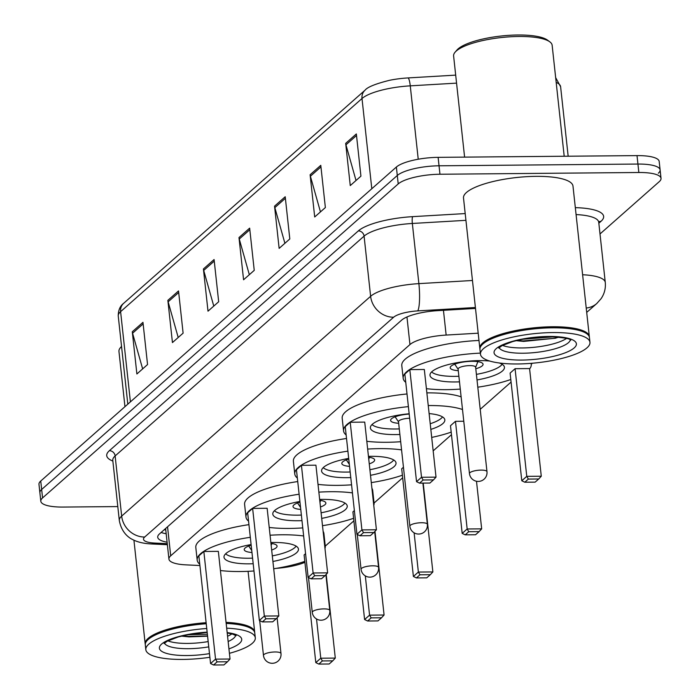 <?xml version="1.0" encoding="UTF-8"?>
<svg xmlns="http://www.w3.org/2000/svg" width="700" height="700" viewBox="0 0 700 700"><rect width="100%" height="100%" fill="white"/><g stroke="black" fill="none" stroke-linecap="round" stroke-linejoin="round"><path stroke-width="1.05" d="M276.264 568.356A33.04 8.776 173.8 0 0 304.911 562.327M478.188 333.191L446.145 335.064A33.04 8.776 173.8 0 0 409.955 344.566L170.704 555.809A33.04 8.776 173.8 0 0 168.936 559.108A33.04 8.776 173.8 0 0 185.876 564.856L199.911 565.53M325.264 546.122L353.876 520.861M374.054 503.046L402.675 477.776M433.169 450.861L451.465 434.7M480.209 409.325L511.07 382.078M531.247 364.262L532.411 363.23M117.801 506.59L62.983 507.062A33.04 8.776 -6.2 0 1 40.81 501.218A33.04 8.776 -6.2 0 1 42.569 497.919L398.213 183.925A33.04 8.776 -6.2 0 1 439.959 174.239L638.855 172.498A33.04 8.776 -6.2 0 1 661.028 178.351A33.04 8.776 -6.2 0 1 659.26 181.65L600.005 233.966M40.81 501.218L39.891 492.774A33.04 8.776 -6.2 0 1 41.659 489.475L397.294 175.481A33.04 8.776 -6.2 0 1 439.04 165.795L637.936 164.054A33.04 8.776 -6.2 0 1 660.109 169.907A33.04 8.776 -6.2 0 1 658.341 173.206M475.501 308.429L437.806 310.642A33.04 8.776 173.8 0 0 401.616 320.145L159.486 533.916A33.04 8.776 173.8 0 0 157.719 537.215A33.04 8.776 173.8 0 0 167.099 542.194M166.18 533.741A33.04 8.776 -6.2 0 1 161.131 532.464M660.109 169.907L659.19 161.464A33.04 8.776 -6.2 0 0 637.017 155.61L438.121 157.351A33.04 8.776 -6.2 0 0 396.375 167.037L40.74 481.031A33.04 8.776 -6.2 0 0 38.972 484.33L39.891 492.774A33.04 8.776 -6.2 0 1 41.659 489.475L397.294 175.481A33.04 8.776 -6.2 0 1 439.04 165.795L637.936 164.054A33.04 8.776 -6.2 0 1 660.109 169.907L661.028 178.351M365.076 90.169A11.016 9.94 48.6 0 0 362.005 98.516L120.601 311.658A11.016 9.94 -131.4 0 1 123.672 303.31L365.076 90.169C367.491 87.062 375.655 83.772 389.559 80.299A36.12 9.59 -6.2 0 1 407.934 77.928L455.691 75.127M320.784 165.34L325.369 207.559L314.703 216.974L310.109 174.755L320.784 165.34M356.344 133.936L360.929 176.155L350.262 185.579L345.678 143.36L356.344 133.936M214.086 259.534L218.68 301.752L208.005 311.176L203.42 268.957L214.086 259.534M178.526 290.938L183.111 333.156L172.445 342.571L167.86 300.352L178.526 290.938M142.966 322.332L147.551 364.551L136.885 373.975L132.291 331.756L142.966 322.332M285.215 196.735L289.809 238.954L279.134 248.377L274.549 206.159L285.215 196.735M249.655 228.139L254.24 270.358L243.574 279.773L238.989 237.554L249.655 228.139M249.331 274.689L239.269 239.024A8.811 7.954 -131.4 0 1 238.989 237.554M284.9 243.285L274.838 207.62A8.811 7.954 -131.4 0 1 274.549 206.159M142.643 368.882L132.58 333.217A8.811 7.954 -131.4 0 1 132.291 331.756M178.202 337.488L168.14 301.814A8.811 7.954 -131.4 0 1 167.86 300.352M213.771 306.084L203.709 270.419A8.811 7.954 -131.4 0 1 203.42 268.957M356.02 180.495L345.957 144.821A8.811 7.954 -131.4 0 1 345.678 143.36M320.46 211.89L310.398 176.225A8.811 7.954 -131.4 0 1 310.109 174.755M226.056 622.37A55.064 14.621 -6.2 0 1 254.669 631.977A55.064 14.621 -6.2 0 1 254.695 632.511M226.135 623.061A54.512 14.473 -6.2 0 1 251.65 628.827A54.512 14.473 -6.2 0 1 251.939 629.046M226.17 623.42A55.064 14.621 -6.2 0 1 252.236 629.256A55.064 14.621 -6.2 0 1 254.782 633.036L255.299 637.788A55.064 14.621 -6.2 0 1 229.416 653.31M226.686 628.171A55.064 14.621 -6.2 0 1 255.299 637.788M209.877 657.282A55.064 14.621 -6.2 0 1 182.779 659.426A55.064 14.621 -6.2 0 1 145.819 649.679A55.064 14.621 -6.2 0 1 206.754 628.495M208.171 641.585A35.91 9.537 -6.2 0 1 187.819 643.414A35.91 9.537 -6.2 0 1 167.877 640.859M181.44 636.116L188.965 636.878L207.585 636.195M231.866 633.903A35.91 9.537 -6.2 0 1 227.561 636.239M145.819 649.679L145.303 644.928A55.064 14.621 -6.2 0 1 146.982 640.692A55.064 14.621 -6.2 0 1 206.237 623.753M147.236 640.421A54.512 14.473 -6.2 0 1 147.464 640.15A54.512 14.473 -6.2 0 1 206.194 623.367M145.285 644.394A55.064 14.621 -6.2 0 1 145.189 643.869A55.064 14.621 -6.2 0 1 206.115 622.694M124.959 406.674L118.956 351.426A49.56 13.16 -6.2 0 1 120.47 347.62A49.56 13.16 -6.2 0 1 121.555 346.535M207.375 634.235L187.871 634.707M207.559 635.906L188.274 636.396L182.455 635.871M270.06 535.229A64.426 17.106 -6.2 0 1 282.03 534.782A64.426 17.106 -6.2 0 1 303.642 535.981M324.494 544.058A64.426 17.106 -6.2 0 1 325.273 546.192A64.426 17.106 -6.2 0 1 324.975 548.45M304.806 561.365A64.426 17.106 -6.2 0 1 273.709 568.767M253.977 570.972A64.426 17.106 -6.2 0 1 240.424 571.524A64.426 17.106 -6.2 0 1 220.43 570.535M323.12 531.387A64.426 17.106 -6.2 0 1 323.899 533.531L325.273 546.192M253.19 563.727A37.441 9.94 -6.2 0 1 249.139 563.832A37.441 9.94 -6.2 0 1 224 557.2A37.441 9.94 -6.2 0 1 251.108 544.556M270.856 542.526A37.441 9.94 -6.2 0 1 273.315 542.474A37.441 9.94 -6.2 0 1 298.454 549.106A37.441 9.94 -6.2 0 1 272.912 561.47M305.567 553.665L304.106 554.951L315.805 662.62L320.784 658.219L316.523 618.975M199.763 564.218A64.426 17.106 -6.2 0 1 197.181 560.114A64.426 17.106 -6.2 0 1 250.32 537.303M203.84 551.477L198.861 555.87L210.56 663.539L215.539 659.137L203.84 551.477L218.339 551.355L230.037 659.015L215.539 659.137L217.123 661.859L213.57 665L223.93 664.913L227.483 661.771L217.123 661.859M197.181 560.114L195.808 547.444A64.426 17.106 -6.2 0 1 248.938 524.641M322.376 660.94L318.815 664.081L329.175 663.994L332.736 660.852L322.376 660.94L320.784 658.219L335.291 658.096L326.191 574.394M227.483 661.771L230.037 659.015M210.56 663.539L213.57 665M332.736 660.852L335.291 658.096M315.805 662.62L318.815 664.081M296.135 546.149A36.339 9.651 -6.2 0 1 272.309 555.887M252.578 558.145A36.339 9.651 -6.2 0 1 248.92 558.241A36.339 9.651 -6.2 0 1 225.627 553.805M251.178 545.23A16.52 4.384 173.8 0 0 244.23 549.657A16.52 4.384 173.8 0 0 251.965 552.492M271.67 550.034A16.52 4.384 173.8 0 0 277.078 546.087A16.52 4.384 173.8 0 0 270.953 543.401M464.599 157.115L453.609 55.965A49.56 13.16 -6.2 0 1 455.131 52.15L457.021 49.971A47.355 12.574 -6.2 0 1 517.939 35A47.355 12.574 -6.2 0 1 547.531 40.145L549.85 41.86A49.56 13.16 -6.2 0 1 552.142 45.264L564.2 156.249M455.131 52.15A49.56 13.16 -6.2 0 1 518.884 36.479A49.56 13.16 -6.2 0 1 549.85 41.86M479.938 348.933A55.064 14.621 -6.2 0 1 479.841 348.408A55.064 14.621 -6.2 0 1 552.37 326.76A55.064 14.621 -6.2 0 1 589.321 336.516A55.064 14.621 -6.2 0 1 589.347 337.041M479.841 348.408L463.505 197.995A55.064 14.621 -6.2 0 1 536.025 176.347A55.064 14.621 -6.2 0 1 572.985 186.104L589.321 336.516M481.889 344.951A54.512 14.473 -6.2 0 1 482.116 344.68A54.512 14.473 -6.2 0 1 552.247 327.442A54.512 14.473 -6.2 0 1 586.311 333.366A54.512 14.473 -6.2 0 1 586.591 333.576M480.471 354.209L479.955 349.466A55.064 14.621 -6.2 0 1 481.644 345.231A55.064 14.621 -6.2 0 1 552.484 327.819A55.064 14.621 -6.2 0 1 586.889 333.795A55.064 14.621 -6.2 0 1 589.435 337.566L589.951 342.317A55.064 14.621 -6.2 0 1 517.431 363.965A55.064 14.621 -6.2 0 1 480.471 354.209A55.064 14.621 -6.2 0 1 553 332.561A55.064 14.621 -6.2 0 1 589.951 342.317M566.519 338.441A35.91 9.537 -6.2 0 1 522.471 347.944A35.91 9.537 -6.2 0 1 502.53 345.389M516.093 340.655L523.617 341.416L555.599 338.196M554.041 336.787L522.532 339.246M558.924 337.137L554.864 338.301L522.926 340.926L517.108 340.401M318.859 492.144A64.426 17.106 -6.2 0 1 330.82 491.706A64.426 17.106 -6.2 0 1 352.441 492.905M373.293 500.972A64.426 17.106 -6.2 0 1 374.062 503.116A64.426 17.106 -6.2 0 1 373.765 505.374M353.596 518.289A64.426 17.106 -6.2 0 1 322.499 525.683M302.767 527.896A64.426 17.106 -6.2 0 1 289.214 528.439A64.426 17.106 -6.2 0 1 269.22 527.45M371.91 488.311A64.426 17.106 -6.2 0 1 372.689 490.446L374.062 503.116M301.98 520.642A37.441 9.94 -6.2 0 1 297.929 520.747A37.441 9.94 -6.2 0 1 272.799 514.115A37.441 9.94 -6.2 0 1 299.898 501.471M319.646 499.441A37.441 9.94 -6.2 0 1 322.114 499.398A37.441 9.94 -6.2 0 1 347.244 506.03A37.441 9.94 -6.2 0 1 321.711 518.385M354.358 510.589L352.905 511.875L364.595 619.535L369.574 615.142L365.312 575.89M248.561 521.141A64.426 17.106 -6.2 0 1 245.971 517.029A64.426 17.106 -6.2 0 1 299.11 494.226M252.63 508.401L247.651 512.794L259.35 620.454L264.329 616.061L252.63 508.401L267.137 508.27L278.828 615.93L264.329 616.061L265.921 618.782L262.36 621.924L272.72 621.827L276.281 618.686L265.921 618.782M245.971 517.029L244.598 504.367A64.426 17.106 -6.2 0 1 297.736 481.556M371.166 617.864L367.614 621.005L377.974 620.909L381.526 617.776L371.166 617.864L369.574 615.142L384.081 615.011L374.99 531.317M276.281 618.686L278.828 615.93M259.35 620.454L262.36 621.924M381.526 617.776L384.081 615.011M364.595 619.535L367.614 621.005M344.925 503.073A36.339 9.651 -6.2 0 1 321.099 512.803M301.376 515.069A36.339 9.651 -6.2 0 1 297.71 515.156A36.339 9.651 -6.2 0 1 274.426 510.729M299.967 502.145A16.52 4.384 173.8 0 0 293.02 506.581A16.52 4.384 173.8 0 0 300.764 509.416M320.469 506.957A16.52 4.384 173.8 0 0 325.868 503.011A16.52 4.384 173.8 0 0 319.743 500.325M367.649 449.067A64.426 17.106 -6.2 0 1 379.619 448.63A64.426 17.106 -6.2 0 1 401.564 449.873M402.395 475.204A64.426 17.106 -6.2 0 1 371.297 482.606M351.558 484.82A64.426 17.106 -6.2 0 1 338.004 485.363A64.426 17.106 -6.2 0 1 318.01 484.374M350.77 477.566A37.441 9.94 -6.2 0 1 346.719 477.671A37.441 9.94 -6.2 0 1 321.589 471.039A37.441 9.94 -6.2 0 1 348.688 458.395M368.445 456.365A37.441 9.94 -6.2 0 1 370.904 456.321A37.441 9.94 -6.2 0 1 396.034 462.954A37.441 9.94 -6.2 0 1 370.501 475.309M403.454 467.25L401.695 468.799L413.394 576.459L418.373 572.058L414.111 532.814M297.351 478.056A64.426 17.106 -6.2 0 1 294.77 473.952A64.426 17.106 -6.2 0 1 347.9 451.141M301.429 465.316L296.45 469.718L308.14 577.378L313.119 572.976L301.429 465.316L315.928 465.194L327.626 572.854L313.119 572.976L314.711 575.697L311.159 578.839L321.51 578.751L325.071 575.61L314.711 575.697M294.77 473.952L293.387 461.282A64.426 17.106 -6.2 0 1 346.526 438.48M419.965 574.779L416.404 577.92L426.764 577.832L430.316 574.691L419.965 574.779L418.373 572.058L432.871 571.935L423.22 483.105M325.071 575.61L327.626 572.854M308.14 577.378L311.159 578.839M430.316 574.691L432.871 571.935M413.394 576.459L416.404 577.92M393.715 459.988A36.339 9.651 -6.2 0 1 369.898 469.726M350.166 471.992A36.339 9.651 -6.2 0 1 346.5 472.08A36.339 9.651 -6.2 0 1 323.216 467.653M348.766 459.069A16.52 4.384 173.8 0 0 341.819 463.505A16.52 4.384 173.8 0 0 349.554 466.34M369.259 463.873A16.52 4.384 173.8 0 0 374.658 459.935A16.52 4.384 173.8 0 0 368.541 457.24M428.243 405.545A64.426 17.106 -6.2 0 1 428.409 405.545A64.426 17.106 -6.2 0 1 462.499 409.509M451.185 432.127A64.426 17.106 -6.2 0 1 431.707 437.421M400.68 441.717A64.426 17.106 -6.2 0 1 386.803 442.286A64.426 17.106 -6.2 0 1 366.809 441.297M426.869 392.884A64.426 17.106 -6.2 0 1 427.035 392.884A64.426 17.106 -6.2 0 1 461.125 396.839M399.892 434.473A37.441 9.94 -6.2 0 1 395.517 434.586A37.441 9.94 -6.2 0 1 370.379 427.963A37.441 9.94 -6.2 0 1 409.168 413.77M455.472 421.321L450.494 425.714L462.184 533.383L467.162 528.981L455.472 421.321L463.776 421.251M346.15 434.98A64.426 17.106 -6.2 0 1 343.56 430.876A64.426 17.106 -6.2 0 1 408.389 406.639M429.118 413.586A37.441 9.94 -6.2 0 1 444.832 419.869A37.441 9.94 -6.2 0 1 430.832 429.389M350.219 422.24L345.24 426.632L356.939 534.293L361.918 529.9L350.219 422.24L364.726 422.109L376.416 529.778L361.918 529.9L363.501 532.621L359.949 535.762L370.309 535.675L373.861 532.534L363.501 532.621M343.56 430.876L342.186 418.206A64.426 17.106 -6.2 0 1 407.015 393.969M468.755 531.702L465.202 534.844L475.554 534.756L479.115 531.615L468.755 531.702L467.162 528.981L481.67 528.859L476.499 481.259M373.861 532.534L376.416 529.778M356.939 534.293L359.949 535.762M479.115 531.615L481.67 528.859M462.184 533.383L465.202 534.844M442.514 416.911A36.339 9.651 -6.2 0 1 430.22 423.745M399.289 428.899A36.339 9.651 -6.2 0 1 395.299 428.995A36.339 9.651 -6.2 0 1 372.006 424.567M409.194 414.05A16.52 4.384 173.8 0 0 390.609 420.42A16.52 4.384 173.8 0 0 398.676 423.281M409.649 418.241A8.811 2.336 173.8 0 0 398.501 421.697L409.859 526.199A8.811 8.811 0 0 0 424.445 531.851A8.811 8.811 0 0 0 427.376 524.291A8.811 2.336 173.8 0 0 421.461 522.734A8.811 2.336 173.8 0 0 410.322 525.315A8.811 2.336 173.8 0 0 409.859 526.199M531.038 363.344A64.426 17.106 -6.2 0 1 531.256 364.332A64.426 17.106 -6.2 0 1 529.611 368.9M510.79 379.505A64.426 17.106 -6.2 0 1 477.802 387.188M460.285 389.086A64.426 17.106 -6.2 0 1 446.408 389.655A64.426 17.106 -6.2 0 1 426.414 388.666M459.498 381.85A37.441 9.94 -6.2 0 1 455.123 381.964A37.441 9.94 -6.2 0 1 429.984 375.331A37.441 9.94 -6.2 0 1 479.299 360.614A37.441 9.94 -6.2 0 1 489.799 361.06M515.077 368.699L510.099 373.091L521.789 480.751L526.767 476.359L515.077 368.699L529.576 368.567L541.275 476.227L526.767 476.359L528.36 479.08L524.799 482.221L535.159 482.125L538.72 478.984L528.36 479.08M405.755 382.358A64.426 17.106 -6.2 0 1 403.165 378.245A64.426 17.106 -6.2 0 1 480.358 353.124M499.336 362.994A37.441 9.94 -6.2 0 1 504.438 367.246A37.441 9.94 -6.2 0 1 477.015 379.942M409.824 369.618L404.845 374.01L416.544 481.67L421.523 477.278L409.824 369.618L424.322 369.486L436.021 477.146L421.523 477.278L423.106 479.999L419.554 483.14L429.914 483.044L433.466 479.903L423.106 479.999M403.165 378.245L401.791 365.584A64.426 17.106 -6.2 0 1 478.984 340.463M433.466 479.903L436.021 477.146M416.544 481.67L419.554 483.14M538.72 478.984L541.275 476.227M521.789 480.751L524.799 482.221M502.119 364.289A36.339 9.651 -6.2 0 1 476.411 374.369M458.894 376.267A36.339 9.651 -6.2 0 1 454.904 376.373A36.339 9.651 -6.2 0 1 431.611 371.945M475.799 368.751A16.52 4.384 173.8 0 0 483.061 364.227A16.52 4.384 173.8 0 0 471.975 361.305A16.52 4.384 173.8 0 0 450.214 367.797A16.52 4.384 173.8 0 0 458.281 370.65M475.58 367.5A8.811 2.336 173.8 0 0 475.624 367.168A8.811 2.336 173.8 0 0 469.709 365.61A8.811 2.336 173.8 0 0 458.106 369.075L469.464 473.567A8.811 8.811 0 0 0 484.05 479.22A8.811 8.811 0 0 0 486.981 471.669A8.811 2.336 173.8 0 0 481.066 470.102A8.811 2.336 173.8 0 0 469.927 472.692A8.811 2.336 173.8 0 0 469.464 473.567M167.545 526.803L170.704 555.809M406.963 316.986L409.955 344.566M443.45 310.31L446.145 335.064M575.321 207.646A49.56 13.16 -6.2 0 1 600.985 221.331L598.841 223.221M112.857 461.055A49.56 13.16 -6.2 0 1 109.375 450.704L358.339 230.904A49.56 13.16 -6.2 0 1 412.624 216.65L465.194 213.57M42.569 497.919L40.74 481.031M638.855 172.498L637.017 155.61M439.959 174.239L438.121 157.351M398.213 183.925L396.375 167.037M112.779 460.338L119.315 520.503A44.047 11.699 -6.2 0 1 121.669 516.101L115.133 455.936A44.047 11.699 173.8 0 0 112.779 460.338L112.761 459.812M582.61 274.741A44.047 11.699 -6.2 0 1 605.273 282.424L598.736 222.259A44.047 11.699 173.8 0 0 576.082 214.576M475.405 307.51L417.76 310.896A22.024 5.845 173.8 0 0 393.636 317.223L144.681 537.031A22.024 19.88 -131.4 0 1 121.669 516.101L370.624 296.301A44.047 11.699 -6.2 0 1 418.88 283.631L412.344 223.466A44.047 11.699 173.8 0 0 364.088 236.136L115.133 455.936A5.504 4.97 48.6 0 0 109.375 450.704M417.76 310.896A22.024 3.902 86.6 0 0 418.88 283.631L472.465 280.49M465.929 220.325L412.344 223.466A5.504 0.98 -93.4 0 1 412.624 216.65M393.636 317.223A22.024 19.88 -131.4 0 1 370.624 296.301L364.088 236.136A5.504 4.97 48.6 0 0 358.339 230.904M144.681 537.031A22.024 5.845 173.8 0 0 154.796 543.069L167.256 543.664M600.985 221.331A5.504 4.97 48.6 0 0 598.727 221.909M154.796 543.069A22.024 10.806 92.7 0 1 151.454 543.961L167.37 544.714M586.705 312.392L596.776 303.511A22.024 19.88 -131.4 0 1 586.233 308.017M407.934 77.928A11.016 1.951 86.6 0 1 410.261 85.846A44.047 11.699 173.8 0 0 362.005 98.516L371.805 188.729M130.401 401.87L120.601 311.658A44.047 11.699 173.8 0 0 118.247 316.05C118.239 310.293 120.041 306.04 123.672 303.31M456.566 83.134L410.261 85.846L418.233 159.232M555.66 77.595L560.613 86.748A44.047 11.699 173.8 0 0 556.176 82.364M249.821 229.705L239.269 239.024M214.261 261.1L203.709 270.419M178.701 292.504L168.14 301.814M143.133 323.899L132.58 333.217M285.39 198.301L274.838 207.62M320.95 166.906L310.398 176.225M356.519 135.502L345.957 144.821M235.646 635.355A35.91 9.537 -6.2 0 1 228.139 641.515M208.749 646.861A35.91 9.537 -6.2 0 1 188.388 648.69A35.91 9.537 -6.2 0 1 164.491 643.09M227.168 632.608A41.414 10.999 -6.2 0 1 228.935 648.883M209.484 653.625A41.414 10.999 -6.2 0 1 187.189 655.541A41.414 10.999 -6.2 0 1 160.606 645.076A41.414 10.999 -6.2 0 1 207.148 632.153M275.082 651.971A8.811 2.336 173.8 0 0 263.944 654.553A8.811 2.336 173.8 0 0 263.471 655.436A8.811 8.811 0 0 0 278.066 661.089A8.811 8.811 0 0 0 280.989 653.529A8.811 2.336 173.8 0 0 275.082 651.971M570.308 339.894A35.91 9.537 -6.2 0 1 523.049 353.229A35.91 9.537 -6.2 0 1 499.144 347.62M548.59 336.455A41.414 10.999 -6.2 0 1 574.175 347.926A41.414 10.999 -6.2 0 1 521.841 360.071A41.414 10.999 -6.2 0 1 496.256 348.609A41.414 10.999 -6.2 0 1 548.59 336.455M323.873 608.886A8.811 2.336 173.8 0 0 312.743 611.476A8.811 2.336 173.8 0 0 312.27 612.351A8.811 8.811 0 0 0 326.856 618.004A8.811 8.811 0 0 0 329.787 610.452A8.811 2.336 173.8 0 0 323.873 608.886M372.662 565.81A8.811 2.336 173.8 0 0 361.533 568.391A8.811 2.336 173.8 0 0 361.06 569.275A8.811 8.811 0 0 0 375.655 574.928A8.811 8.811 0 0 0 378.578 567.367A8.811 2.336 173.8 0 0 372.662 565.81M164.194 529.769L165.76 529.918M165.611 528.517L168.936 559.108M598.631 221.742L598.736 222.259M119.315 520.503C121.782 534.135 130.707 538.685 132.685 539.569C137.463 542.115 143.719 543.576 151.454 543.961M596.776 303.511L601.02 298.769C604.415 293.834 605.832 288.382 605.273 282.424M560.613 86.748L568.164 156.214M118.247 316.05L127.811 404.145M254.669 631.977L248.08 571.314M251.65 628.827L252.236 629.256M235.681 634.576L236.11 635.688L232.514 634.086L227.211 632.966M164.29 642.329L164.115 643.51L167.282 641.174L178.133 637L186.287 635.023L207.165 632.354M147.464 640.15L146.982 640.692M145.189 643.869L133.928 540.181M121.538 346.395L120.47 347.62M271.162 545.361L271.889 543.524M277.113 617.794L280.989 653.529M259.691 620.62L263.471 655.436M251.755 550.515L248.745 546.035M586.311 333.366L586.889 333.795M570.343 339.106L570.762 340.226C568.969 340.839 576.538 338.03 548.065 336.683L534.319 337.496L520.94 339.561L512.785 341.539L501.944 345.704L498.767 348.049L498.942 346.868M482.116 344.68L481.644 345.231M319.961 502.276L320.679 500.448M325.902 574.709L329.787 610.452M308.49 577.544L312.27 612.351M300.545 507.439L297.544 502.959M368.751 459.2L369.469 457.363M374.692 531.633L378.578 567.367M357.28 534.468L361.06 569.275M349.335 464.363L346.334 459.883M422.896 483.105L427.376 524.291M398.519 421.864L395.124 416.797M531.256 364.332L531.151 363.335M475.641 367.334L477.873 361.664M475.624 367.168L486.981 471.669M458.124 369.233L454.729 364.175"/></g></svg>
